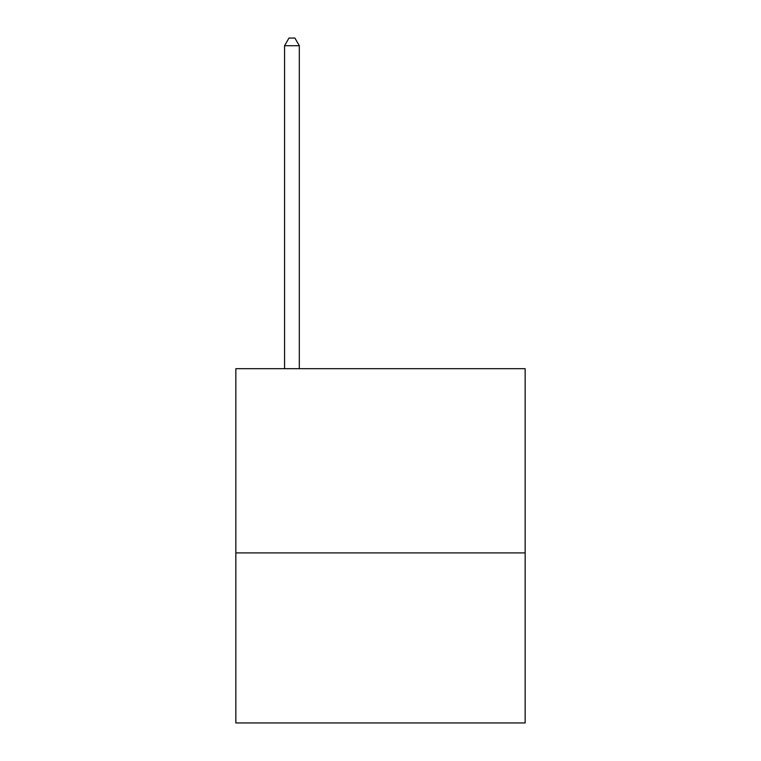 <?xml version="1.0" encoding="UTF-8"?>
<svg xmlns="http://www.w3.org/2000/svg" width="761" height="761" viewBox="0 0 761 761"><rect width="100%" height="100%" fill="white"/><g stroke="black" fill="none" stroke-linecap="round" stroke-linejoin="round"><path stroke-width="1.14" d="M525.157 552.905L525.157 368.695L235.843 368.695L235.843 722.95L525.157 722.95L525.157 552.905L235.843 552.905M299.32 368.695L299.32 45.727L284.557 45.727L284.557 368.695M284.557 45.727L288.98 38.05L294.887 38.05L299.32 45.727"/></g></svg>
